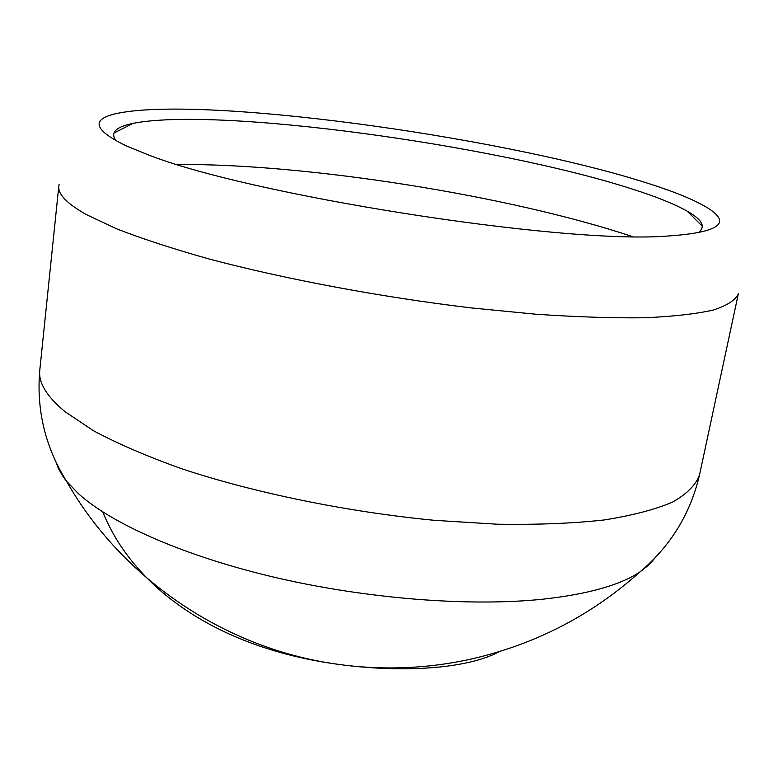 <?xml version="1.0" encoding="UTF-8"?>
<svg xmlns="http://www.w3.org/2000/svg" width="778" height="778" viewBox="0 0 778 778"><rect width="100%" height="100%" fill="white"/><g stroke="black" fill="none" stroke-linecap="round" stroke-linejoin="round"><path stroke-width="1.17" d="M643.143 181.819C672.532 190.902 693.986 199.576 707.513 207.852C732.643 223.383 718.541 232.836 665.209 236.211C558.157 243.893 245.585 194.383 146.157 153.995L126.795 146.118C94.508 130.558 90.472 119.841 114.687 113.958C195.881 94.78 495.615 135.518 643.143 181.819M697.934 232.962C706.152 227.137 702.592 219.882 687.256 211.198C674.438 203.992 655.854 196.533 631.493 188.801C494.789 144.844 216.751 106.615 132.921 123.401C115.65 126.921 110.019 132.717 116.029 140.799M59.128 184.483L58.797 186.185C57.767 194.092 66.889 203.525 86.163 214.495L116.418 228.742C142.034 238.729 172.881 248.795 208.951 258.948C284.758 279.078 380.51 297.07 470.943 307.884L535.789 314.215C576.43 316.977 612.617 318.163 644.359 317.774C672.999 316.529 695.96 313.952 713.241 310.062C727.177 305.53 735.55 300.114 738.341 293.812L699.548 474.765C696.009 484.723 687.071 493.806 672.756 502.005C655.222 509.532 632.271 515.522 603.893 519.996C572.598 523.419 537.121 524.829 497.473 524.226L434.445 520.326C346.784 511.856 254.63 492.912 181.964 468.852C147.431 456.511 117.955 443.82 93.545 430.779L64.856 411.552C46.67 396.381 38.307 382.62 39.775 370.27L58.797 186.185M55.89 461.762L58.428 468.521L63.29 476.895L66.48 481.164L78.539 493.777C112.207 524.197 185.534 556.62 276.774 577.821C368.004 598.943 469.941 606.743 542.529 599.225C587.594 594.266 620.047 585.182 639.886 571.986L649.26 564.643L655.951 556.805M102.774 511.934C133.573 587.964 216.615 647.082 334.997 663.887L345.957 665.355C382.834 669.634 416.269 669.936 446.241 666.26C469.017 663.333 486.629 658.489 499.077 651.731M632.251 236.531C509.862 195.716 306.406 163.497 177.403 164.489M687.256 211.198L702.388 226.33M334.997 663.887C223.364 647.734 121.592 578.112 66.48 481.164C45.231 446.951 36.333 409.977 39.775 370.27M345.957 665.355C386.219 670.053 426.159 668.351 465.789 660.23C531.899 646.11 589.938 616.701 639.886 571.986C670.665 546 690.553 513.597 699.548 474.765M132.921 123.401L113.851 133.116"/></g></svg>
